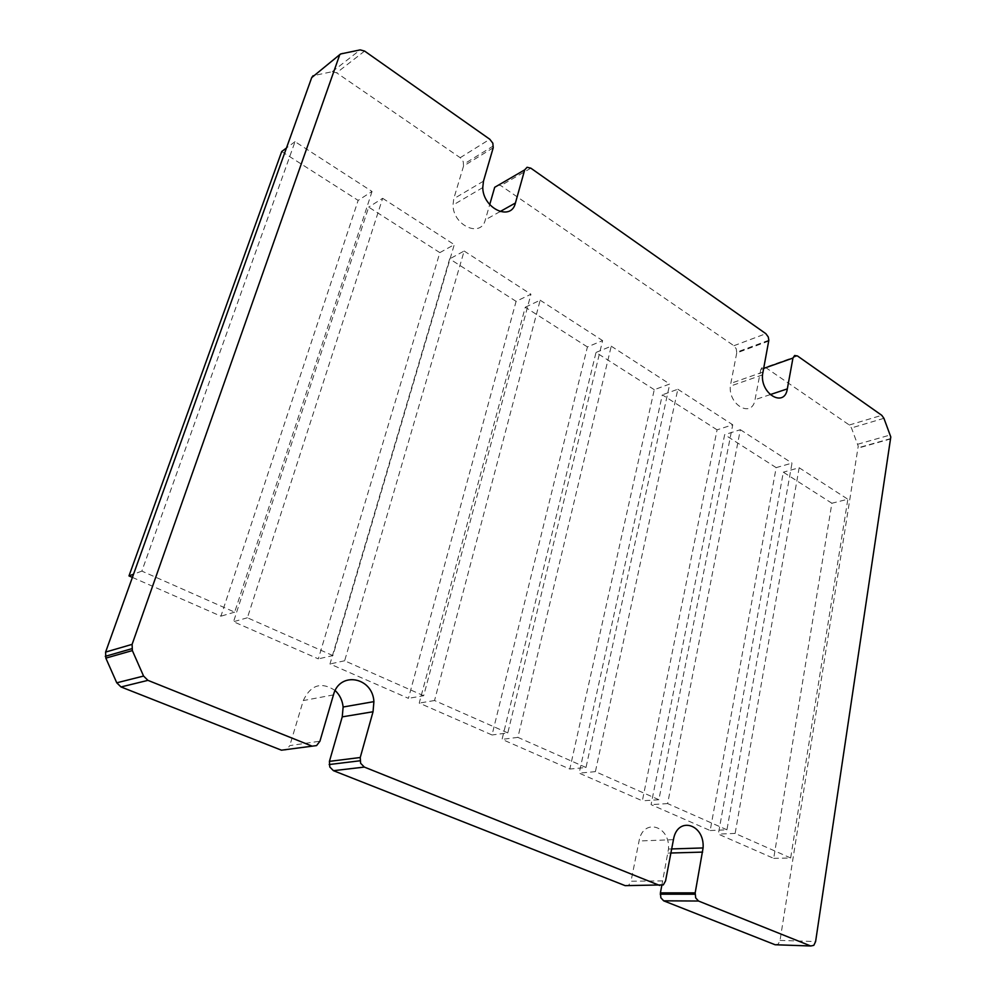 <?xml version="1.0" encoding="UTF-8"?>
<svg xmlns="http://www.w3.org/2000/svg" width="996" height="996" viewBox="0 0 996 996"><rect width="100%" height="100%" fill="white"/><g stroke="black" fill="none" stroke-linecap="round" stroke-linejoin="round"><path stroke-width="0.75" stroke-dasharray="4.98 3.74" d="M775.137 944.756L778.225 944.133L780.042 940.411L858.228 446.183L851.456 427.931L849.314 425.006L765.351 367.325L762.525 366.901L760.82 369.429L763.496 368.483M625.152 885.643L628.787 885.095L631.016 881.199L665.565 880.9M281.445 750.187L286.475 749.864L289.786 745.606L319.928 741.211M493.219 147.782L463.563 166.021L463.202 161.526L460.202 157.704L336.636 72.82L332.266 71.687L313.105 75.708M768.738 341.068L736.729 352.945L736.293 348.911L733.903 345.724L500.814 185.605L497.066 184.77L494.688 187.31M463.563 166.021L453.74 198.764L453.006 205.064C453.08 225.694 481.155 238.144 485.326 219.83L489.721 204.566M736.729 352.945L730.28 386.162C728.574 405.559 752.279 418.195 755.018 399.695L760.82 369.429M661.78 885.643L668.49 849.04C670.308 825.547 643.043 817.629 639.058 840.985L631.016 881.199M335.166 690.552C321.372 681.451 310.752 684.787 303.282 700.574L289.786 745.606M831.884 503.241L783.317 472.179L718.34 834.113L773.705 858.365L831.884 503.241L847.845 499.233L790.662 857.979L773.705 858.365M790.662 857.979L735.135 833.428L799.166 467.747L783.317 472.179M799.166 467.747L847.845 499.233M735.135 833.428L718.34 834.113M776.17 467.622L724.652 434.679L651.085 804.644L710.173 830.54L776.17 467.622L792.007 463.115L726.943 829.805L710.173 830.54M726.943 829.805L667.631 803.585L740.352 429.699L724.652 434.679M740.352 429.699L792.007 463.115M667.631 803.585L651.085 804.644M717.07 429.836L662.328 394.839L579.162 773.133L642.358 800.821L717.07 429.836L732.745 424.782L658.879 799.713L642.358 800.821M658.879 799.713L595.396 771.639L677.828 389.249L662.328 394.839M677.828 389.249L732.745 424.782M595.396 771.639L579.162 773.133M654.272 389.685L596.006 352.447L502.071 739.368L569.812 769.049L654.272 389.685L669.735 384.02L586.009 767.493L569.812 769.049M586.009 767.493L517.895 737.376L611.245 346.185L596.006 352.447M611.245 346.185L669.735 384.02M517.895 737.376L502.071 739.368M587.416 346.944L525.265 307.229L419.229 703.076L492.036 734.973L587.416 346.944L602.605 340.595L507.811 732.919L492.036 734.973M507.811 732.919L434.542 700.524L540.168 300.207L525.265 307.229M540.168 300.207L602.605 340.595M434.542 700.524L419.229 703.076M516.09 301.352L449.669 258.898L329.975 663.971L408.435 698.345L516.09 301.352L530.943 294.243L423.674 695.718L408.435 698.345M423.674 695.718L344.641 660.771L464.148 251.029L449.669 258.898M464.148 251.029L530.943 294.243M344.641 660.771L329.975 663.971M439.846 252.623L368.682 207.118L233.537 621.716L318.334 658.866L439.846 252.623L454.276 244.643L332.901 655.58L318.334 658.866M332.901 655.58L247.394 617.769L382.651 198.316L368.682 207.118M382.651 198.316L454.276 244.643M247.394 617.769L233.537 621.716M372.043 191.456L234.67 612.142L141.855 571.106L295.04 141.656L372.043 191.456L358.149 200.395L281.719 151.529M295.04 141.656L286.45 148.018M141.855 571.106L133.551 574.206M132.406 577.406L220.925 616.188L358.149 200.395M234.67 612.142L220.925 616.188M849.314 425.006L881.771 415.32M890.798 438.875L858.203 448.076M364.611 51.082L336.636 72.82M332.266 71.687L360.191 49.875M342.363 53.124L314.636 75.061M857.743 444.228L890.3 434.966M883.925 418.32L851.456 427.931M797.485 355.958L765.351 367.325M770.182 394.615L755.018 399.695M733.903 345.724L765.862 333.685M530.856 168.175L500.814 185.605M500.029 211.613L485.326 219.83M460.202 157.704L489.795 139.253M333.448 694.897L303.282 700.574M673.445 839.665L639.058 840.985M780.042 940.411L815.612 941.544M483.471 181.172L453.74 198.764M762.799 372.118L730.628 383.423M670.893 853.012L668.03 853.099M493.431 145.889L463.787 164.153M768.837 340.246L736.828 352.136M890.835 438.564L858.241 447.764M482.761 187.597L453.006 205.064M762.475 374.907L730.28 386.162M671.678 848.941L668.49 849.04"/><path stroke-width="1.49" d="M763.496 368.483L792.953 358.062L794.634 355.497L797.485 355.958L881.771 415.32L883.925 418.32L890.798 436.958L815.612 941.544L813.807 945.353L810.719 945.988L775.137 944.756L663.66 900.82L698.52 901.031L695.681 897.894L695.183 892.877L660.398 892.877L660.858 897.77L663.66 900.82M695.183 892.877L703.089 847.945C704.795 823.879 677.317 815.736 673.445 839.665L665.565 880.9L663.336 884.896L625.152 885.643L333.436 770.68L364.337 767.082L360.614 763.272L360.241 757.508L329.427 761.367L329.776 766.97L333.436 770.68M360.241 757.508L373.039 711.754L373.911 701.632C372.629 676.956 339.512 670.893 333.448 694.897L319.928 741.211L316.591 745.581L281.445 750.187L121.014 686.954L147.943 680.355L143.573 676.06L132.356 650.587L132.107 644.362L105.601 652.094L105.837 658.132L116.756 682.808L121.014 686.954M313.105 75.708L311.698 77.626L105.601 652.094M311.698 77.626L340.545 53.983L360.191 49.875L364.611 51.082L489.795 139.253L492.833 143.187L493.219 147.782L483.471 181.172L482.761 187.597C482.935 208.699 511.309 221.697 515.418 203.01L500.029 211.613M489.721 204.566L494.688 187.31L524.693 169.868L527.083 167.278L530.856 168.175L765.862 333.685L768.265 336.947L768.837 340.246L762.475 374.907C760.869 394.69 784.699 407.738 787.326 388.888L770.182 394.615M660.398 892.877L661.78 885.643M329.427 761.367L342.238 716.859L343.134 707.011C342.4 700.35 339.748 694.872 335.166 690.552M792.953 358.062L787.326 388.888M524.693 169.868L515.418 203.01M339.399 55.701L132.107 644.362M147.943 680.355L311.474 745.904M364.337 767.082L659.688 885.469M698.52 901.031L810.719 945.988M286.45 148.018L281.719 151.529L128.994 575.912L132.406 577.406M133.551 574.206L128.994 575.912M105.837 658.132L132.356 650.587M143.573 676.06L116.756 682.808M373.039 711.754L342.238 716.859M702.641 852.103L670.893 853.012M695.046 894.221L660.248 894.184M359.967 760.782L329.153 764.542M131.783 648.72L105.277 656.327M373.911 701.632L343.134 707.011M703.089 847.945L671.678 848.941"/></g></svg>
